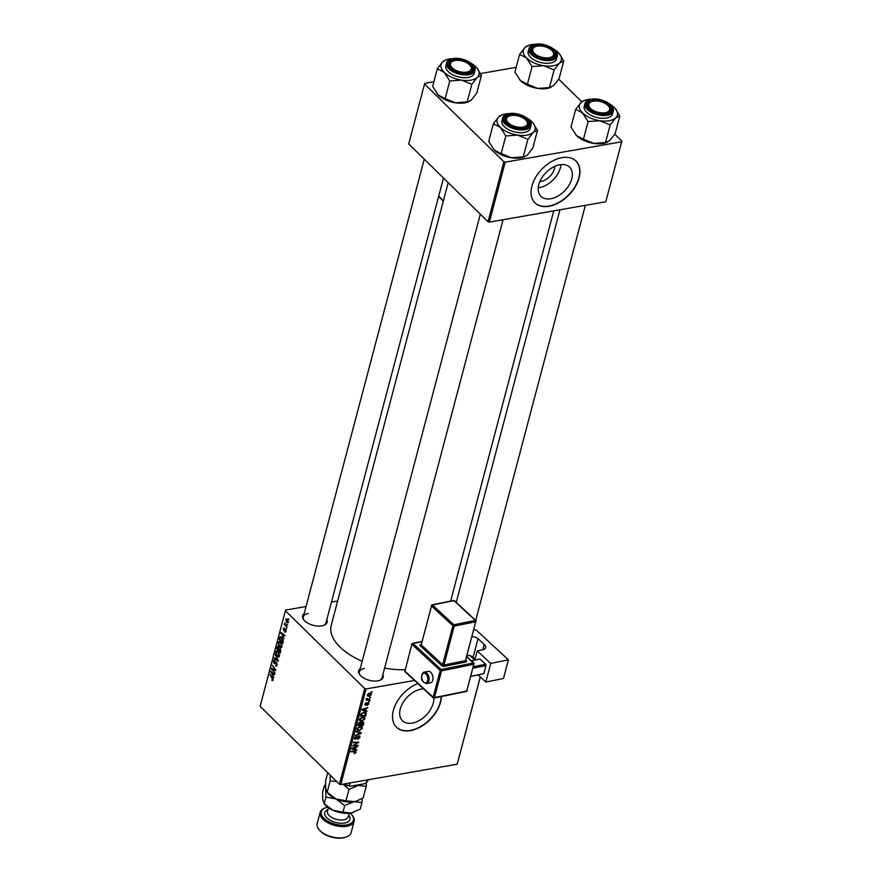 <?xml version="1.0" encoding="UTF-8"?>
<svg xmlns="http://www.w3.org/2000/svg" width="882" height="882" viewBox="0 0 882 882"><rect width="100%" height="100%" fill="white"/><g stroke="black" fill="none" stroke-linecap="round" stroke-linejoin="round"><path stroke-width="1.32" d="M554.745 166.367A12.954 8.28 -45.6 0 1 541.074 181.383A12.954 8.28 -45.6 0 1 539.883 181.516M559.772 164.769A20.451 13.065 134.4 0 0 541.471 178.407A20.451 13.065 134.4 0 0 540.964 196.355A20.451 13.065 134.4 0 0 550.798 198.748A20.451 13.065 134.4 0 0 569.088 185.11A20.451 13.065 134.4 0 0 569.607 167.161A20.451 13.065 134.4 0 0 559.772 164.769M538.24 187.767A20.451 13.065 134.4 0 0 539.431 187.601A20.451 13.065 134.4 0 0 560.952 164.614M561.922 157.657A29.271 18.698 134.4 0 0 535.727 177.172A29.271 18.698 134.4 0 0 534.999 202.871A29.271 18.698 134.4 0 0 549.067 206.278A29.271 18.698 134.4 0 0 575.262 186.764A29.271 18.698 134.4 0 0 575.99 161.075A29.271 18.698 134.4 0 0 561.922 157.657M534.889 202.761A29.271 18.698 134.4 0 0 548.858 206.068A29.271 18.698 134.4 0 0 574.998 186.653A29.271 18.698 134.4 0 0 575.88 160.965M433.812 698.048A20.451 13.065 -45.6 0 1 412.258 723.086A20.451 13.065 -45.6 0 1 402.424 720.693A20.451 13.065 -45.6 0 1 402.931 702.745A20.451 13.065 -45.6 0 1 421.232 689.107A20.451 13.065 -45.6 0 1 423.592 688.875M417.848 683.572A29.271 18.698 134.4 0 0 395.676 704.31A29.271 18.698 134.4 0 0 396.459 727.209A29.271 18.698 134.4 0 0 410.538 730.616A29.271 18.698 134.4 0 0 441.408 696.548M396.36 727.099A29.271 18.698 134.4 0 0 410.317 730.406A29.271 18.698 134.4 0 0 441.187 696.593M326.825 619.605A12.679 6.494 -165.2 0 1 323.727 625.371A12.679 6.494 -165.2 0 1 321.831 625.867A12.679 6.494 -165.2 0 1 304.036 620.167A12.679 6.494 -165.2 0 1 304.191 613.618M308.226 613.53A11.709 5.998 14.8 0 0 303.331 616.849A11.709 5.998 14.8 0 0 304.367 620.531M382.887 674.587A12.679 6.494 -165.2 0 1 379.789 680.353A12.679 6.494 -165.2 0 1 377.893 680.849A12.679 6.494 -165.2 0 1 360.088 675.149A12.679 6.494 -165.2 0 1 360.242 668.611M364.288 668.512A11.709 5.998 14.8 0 0 359.393 671.83A11.709 5.998 14.8 0 0 360.418 675.513M286.617 629.031L286.121 628.37L286.617 629.031M287.675 625.051L287.168 624.39L287.675 625.051M282.031 646.649L281.237 647.597L279.892 647.013L278.436 644.61L278.315 642.361L279.153 641.39L280.498 642.041L282.031 646.649L280.972 646.859M284.026 638.855L280.994 632.46L284.952 635.36L284.798 635.955L283.717 635.139L283.188 637.157L284.026 638.855M280.818 650.993L280.222 653.264L276.716 648.634L277.378 646.451L280.079 648.215L280.818 650.993M278.194 646.308L277.378 646.451L278.425 646.506M279.881 648.049L279.142 648.182L280.079 648.215M278.293 660.541L278.095 661.291L274.115 658.479L274.28 657.884L277.687 660.298L275.195 654.378L278.293 660.541M273.133 680.309L271.711 680.11L272.747 679.68L269.925 674.333L272.494 677.729L273.177 680.154L272.042 680.496L273.177 680.154M272.13 679.846L273.244 679.592M275.008 673.01L271.347 668.953L271.513 668.336L275.129 669.835L272.306 665.326L275.812 669.956L275.647 670.585L272.031 669.096L275.008 673.01M364.696 688.544L285.382 610.741L260.113 706.372L339.438 784.175L364.696 688.544L366.019 688.93L340.761 784.561L339.438 784.175M273.773 677.685L270.73 671.29L274.688 674.19L274.534 674.785L273.464 673.969L272.924 675.987L273.773 677.685M277.124 665.193L276.397 666.219L275.393 665.701L276.705 664.719L276.375 662.955L273.971 663.562L273.387 660.993L274.997 660.486L273.828 661.445L274.104 662.944L276.496 662.327L277.124 665.193M276.099 665.458L277.224 664.631M274.964 663.694L273.971 663.562L275.371 663.319M274.093 660.078L274.919 660.409M274.897 661.004L273.828 661.445M274.104 662.944L275.956 662.801M276.364 662.206L275.151 662.415L276.496 662.327M279.539 656.087L278.745 657.035L277.4 656.44L275.945 654.036L275.823 651.798L276.661 650.828L278.006 651.478L279.539 656.087L278.48 656.296M285.9 631.942L284.643 632.096L285.658 631.292L285.448 630.101L283.706 630.531L283.254 628.535L284.445 628.006L283.806 629.88L285.57 629.483L285.988 631.644L285.305 631.744M284.754 631.468L286.077 631.214M284.765 630.299L283.706 630.531L284.721 630.354M284.379 628.337L283.254 628.535L284.445 628.006M284.335 628.646L283.585 628.899M284.037 630.046L285.658 629.572M281.104 636.881L279.826 637.113L281.645 637.322L283.309 641.159L282.714 643.838L279.208 639.196L280.366 636.683M288.425 622.449L286.97 622.78L285.724 619.208L287.223 618.955L288.425 622.449L286.97 622.78L288.403 622.527M285.724 619.208L287.223 618.955L285.724 619.208M287.069 627.322L284.368 624.544L284.533 623.949L285.051 624.654L284.897 622.791L287.069 627.322M289.109 619.605L288.612 618.932L289.109 619.605M337.663 600.984L331.456 602.064M306.065 606.507L285.636 610.079L285.382 610.741M474.737 660.089L470.404 655.844M480.315 676.957L457.196 764.198L340.761 784.561M369.525 701.245L368.61 701.852L369.525 701.245M370.572 697.265L369.668 697.871L370.572 697.265M359.669 720.671L359.437 719.282L362.403 716.901L364.641 717.353L364.95 718.808L362.05 721.178L359.724 720.737M366.923 711.079L366.758 711.719L361.951 710.043L362.138 709.315L367.849 707.584L366.14 708.632L365.611 710.638L366.923 711.079M362.37 721.895L363.715 723.218L363.119 725.489L357.86 725.489L358.544 723.24L359.999 722.237L361.135 722.788L362.436 721.884L363.715 723.218L363.527 722.149M359.999 722.237L361.135 722.788L360.573 722.226M361.201 732.755L361.003 733.504L355.259 735.345L360.341 733.174L356.174 731.873L356.35 731.244L361.201 732.755M354.575 753.68L354.178 753.14L355.468 752.39L354.63 751.795L350.915 751.795L351.069 751.199L354.928 751.188L356.096 752.313L354.575 753.68L354.156 753.272M355.468 752.39L354.024 751.188M354.928 751.188L356.096 752.313L354.961 751.188M357.905 745.224L357.75 745.819L352.491 745.819L357.761 742.754L353.296 742.776L353.45 742.181L358.709 742.181L353.45 745.246L357.905 745.224M414.485 680.463L366.019 688.93M457.196 764.198L480.26 676.902M356.67 749.898L356.493 750.538L351.686 748.862L351.874 748.145L357.596 746.404L355.887 747.451L355.347 749.468L356.67 749.898M354.454 738.168L355.556 739.248L354.509 737.914L356.548 735.974L355.148 737.826L355.678 738.664L358.908 735.853L360.054 737.352L357.728 739.436L359.415 737.418L358.798 736.426L355.556 739.248L354.652 739.061M359.415 737.418L358.368 736.007M354.707 737.385L355.678 738.664M358.908 735.853L359.856 736.062M357.177 730.098L356.945 728.719L359.911 726.327L362.149 726.79L362.458 728.245L359.558 730.605L357.232 730.164M367.188 705.457L368.422 703.869L368.014 703.197L365.666 705.225L364.861 704.189L366.427 702.634L365.346 704.123L366.074 704.531L368.125 702.612L368.919 703.803L367.121 705.391M368.422 703.869L367.618 702.811M364.817 704.387L365.666 705.225L364.861 704.189M365.005 703.781L365.743 704.652M368.125 702.612L368.356 703.274M366.052 714.376L365.611 716.052L360.352 716.063L360.992 713.913L363.505 712.281L366.162 713.494L366.052 714.376L365.49 713.825M365.821 712.744L364.939 712.292M369.856 693.142L371.344 694.597L369.382 696.284L367.518 695.953L367.32 694.862L369.36 693.197L371.344 694.597L371.113 693.517M366.504 698.379L369.977 699.547L369.812 700.143L365.997 700.143L366.945 699.547L366.548 698.323L367.033 699.194L366.383 698.555M366.273 698.897L366.945 699.547L366.295 698.753M372.017 691.819L371.102 692.425L372.017 691.819M503.876 161.77L424.562 83.977L408.719 143.942L488.033 221.746L503.876 161.77L505.199 162.167L489.356 222.132L488.033 221.746M516.179 67.341L480.536 73.57M433.889 81.728L424.804 83.316L424.562 83.977M621.887 141.142L605.791 201.78L621.887 141.142L614.787 134.185M581.789 101.816L558.725 79.193M621.634 141.804L505.199 162.167M605.791 201.78L489.356 222.132M405.092 669.692A54.64 27.97 -165.2 0 1 384.607 668.093M362.182 661.279A54.64 27.97 -165.2 0 1 331.213 625.371L448.188 182.662M379.326 680.507A11.709 5.998 14.8 0 0 382.038 677.817L503.06 219.739M323.264 625.525A11.709 5.998 14.8 0 0 325.976 622.824L443.492 178.054M357.133 745.224L357.75 745.819M357.177 742.181L357.761 742.754M355.744 742.181L356.372 742.787M357.916 742.181L358.544 742.798M355.435 749.491L356.493 750.538M353.362 748.763L354.796 749.259L355.214 747.649L352.359 748.487L353.362 748.763M359.437 736.746L360.054 737.352M359.779 732.314L361.003 733.504M359.305 732.17L360.341 733.174M361.785 727.584L362.458 728.245M357.144 728.19L357.872 729.723L359.746 730.009L361.829 728.312L360.54 726.261M357.872 729.712L356.923 728.786L357.872 729.723M359.25 726.492L359.702 726.933L357.585 728.62M361.829 728.312L359.702 726.933M362.513 724.894L363.119 725.489M358.632 724.894L360.275 724.894L360.551 723.019L359.867 722.821L358.632 724.894L358.147 724.42M359.448 722.413L360.551 723.019M360.892 724.894L362.656 724.894L363.075 723.207L362.27 722.479L360.892 724.894L360.396 724.409M359.823 722.281L361.223 723.637M361.863 722.082L363.075 723.207M365.688 710.672L366.758 711.719M363.627 709.933L365.049 710.429L365.479 708.819L362.623 709.657L363.627 709.933M365.005 715.456L365.611 716.052M361.124 715.467L365.148 715.456L365.225 713.207L363.318 712.877L361.642 713.847L361.124 715.467L360.639 714.982M364.277 718.146L364.95 718.808M359.635 718.764L360.363 720.285L359.415 719.359L362.237 720.583L364.321 718.885L363.031 716.834M361.741 717.066L362.193 717.496L360.077 719.194M364.321 718.885L362.193 717.496M368.83 695.755L369.382 696.284M367.474 694.465L367.959 695.457L367.331 694.84M368.764 693.362L369.205 693.781L367.816 694.807L369.47 695.711L370.848 694.685L369.756 693.142M370.848 694.685L369.205 693.781M369.823 697.276L370.418 697.86M369.194 699.536L369.812 700.143M368.775 701.256L369.371 701.84M371.267 691.819L371.862 692.403M272.582 668.743L271.347 668.953M274.754 668.556L274.203 668.655M274.368 669.438L273.177 669.647M273.056 668.92L272.031 669.096M271.491 671.841L270.542 672.007M274.214 673.837L273.464 673.969M271.667 673.352L272.571 675.226L273.001 673.616L271.028 672.128L271.667 673.352M273.155 675.127L272.571 675.226M271.722 672.007L271.028 672.128M273.74 673.495L273.001 673.616M272.362 680L271.711 680.11M277.069 665.414L275.393 665.701M276.761 662.658L276.011 662.79M274.203 660.85L273.387 660.993M274.93 658.336L274.115 658.479M278.26 656.285L277.4 656.44M276.639 651.655L275.823 651.798M276.353 653.86L277.576 655.866L279.109 655.613L277.808 652.019L276.253 652.25L276.353 653.86M278.414 651.919L276.253 652.25M279.627 655.524L277.576 655.866M277.301 648.535L276.716 648.634M277.29 648.579L278.381 650.023L278.293 647.112L277.29 648.579M278.955 649.924L278.381 650.023M278.822 647.013L277.554 647.564M278.789 650.563L279.969 652.129L279.914 648.799L278.789 650.563M280.542 652.03L279.969 652.129M280.454 648.7L279.12 649.317M285.922 631.876L284.643 632.096M285.845 629.869L285.173 629.991M285.768 629.737L284.136 630.024L285.779 629.748M281.744 633.011L280.807 633.177M284.467 635.007L283.717 635.139M281.931 634.533L282.835 636.407L283.254 634.797L281.281 633.309L281.931 634.533M283.409 636.297L282.835 636.407M281.975 633.188L281.281 633.309M283.993 634.665L283.254 634.797M279.792 639.097L279.208 639.196M279.781 639.141L282.461 642.702L281.457 637.884L280.267 637.609L279.781 639.141M283.034 642.603L282.461 642.702M282.064 637.785L280.267 637.609M283.232 641.842L282.659 641.942M280.752 646.859L279.892 647.013M279.131 642.228L278.315 642.361M278.844 644.422L280.068 646.44L281.601 646.186L280.3 642.592L278.745 642.813L278.844 644.422M280.906 642.493L278.745 642.813M282.119 646.087L280.068 646.44M286.055 619.572L287.08 622.152L288.083 622.108L287.069 619.539L286.055 619.572L287.642 619.44M288.491 622.031L287.08 622.152M609.804 104.076A19.636 10.055 -165.2 0 1 614.225 107.395A19.636 10.055 14.8 0 1 615.173 108.409A19.636 10.055 14.8 0 1 615.647 117.945A19.636 10.055 -165.2 0 1 609.175 120.746A19.636 10.055 -165.2 0 1 599.815 120.713L610.179 124.902L615.647 117.945L619.792 116.027L615.338 108.607M606.221 113.756A12.679 6.494 -165.2 0 1 588.415 108.067A12.679 6.494 -165.2 0 1 592.285 100.096A12.679 6.494 -165.2 0 1 608.734 104.462A12.679 6.494 -165.2 0 1 608.106 113.271A12.679 6.494 -165.2 0 1 606.221 113.756M591.326 101.728A11.709 5.998 14.8 0 0 587.71 104.749A11.709 5.998 14.8 0 0 588.746 108.431A11.709 5.998 -165.2 0 1 587.71 104.749A11.709 5.998 -165.2 0 1 590.852 101.882L591.756 101.562A10.727 5.49 14.8 0 0 590.841 108.673A10.727 5.49 14.8 0 0 604.082 112.841A10.727 5.49 14.8 0 0 608.415 105.961A10.727 5.49 14.8 0 0 594.413 101.011A10.727 5.49 14.8 0 0 591.756 101.562M606.43 118.056A14.63 7.486 14.8 0 0 612.538 113.91L613.266 111.154A14.63 7.486 -165.2 0 1 607.158 115.299A14.63 7.486 -165.2 0 1 591.613 112.51A14.63 7.486 -165.2 0 1 584.975 103.668L584.248 106.424A14.63 7.486 14.8 0 0 590.885 115.266A14.63 7.486 14.8 0 0 606.43 118.056M619.792 116.027L615.129 133.678L609.66 140.635L605.515 142.553L610.179 124.902M605.515 142.553L593.818 143.402L583.454 139.213L588.118 121.573L599.815 120.713A19.636 10.055 -165.2 0 1 582.561 112.94L588.118 121.573M583.454 139.213L576.563 135.63L571.007 126.997L575.659 109.346L582.561 112.94A19.636 10.055 -165.2 0 1 581.139 102.389L575.659 109.346M584.678 100.35L581.139 102.389A19.636 10.055 -165.2 0 1 584.678 100.35A19.636 10.055 -165.2 0 1 591.48 99.236M607.103 142.322L606.121 142.675A19.636 10.055 -165.2 0 1 593.818 143.402A19.636 10.055 -165.2 0 1 576.563 135.63A19.636 10.055 -165.2 0 1 575.615 134.615A19.636 10.055 -165.2 0 1 575.593 134.593L575.56 134.56M608.415 105.961L609.043 106.689A11.709 5.998 -165.2 0 1 610.355 110.724A11.709 5.998 -165.2 0 1 607.643 113.425A11.709 5.998 14.8 0 0 610.355 110.724A11.709 5.998 14.8 0 0 608.701 106.314M550.059 57.506A10.727 5.49 14.8 0 0 552.364 50.98A10.727 5.49 14.8 0 0 536.311 46.382A10.727 5.49 14.8 0 0 535.694 46.57A10.727 5.49 14.8 0 0 535.583 54.353A10.727 5.49 14.8 0 0 550.059 57.506M552.364 50.98L552.981 51.707A11.709 5.998 -165.2 0 1 554.293 55.742A11.709 5.998 -165.2 0 1 551.581 58.444A11.709 5.998 14.8 0 0 554.293 55.742A11.709 5.998 14.8 0 0 552.65 51.332M535.264 46.746A11.709 5.998 14.8 0 0 531.659 49.756A11.709 5.998 14.8 0 0 532.684 53.449A11.709 5.998 -165.2 0 1 531.659 49.756A11.709 5.998 -165.2 0 1 534.801 46.9L535.694 46.57M553.742 49.094A19.636 10.055 -165.2 0 1 558.163 52.413A19.636 10.055 14.8 0 1 559.111 53.427A19.636 10.055 14.8 0 1 559.596 62.964A19.636 10.055 -165.2 0 1 553.124 65.764A19.636 10.055 -165.2 0 1 543.753 65.731L554.117 69.921L559.596 62.964L563.73 61.045L559.276 53.626M550.159 58.774A12.679 6.494 -165.2 0 1 532.353 53.074A12.679 6.494 -165.2 0 1 536.223 45.103A12.679 6.494 -165.2 0 1 552.672 49.48A12.679 6.494 -165.2 0 1 552.055 58.278A12.679 6.494 -165.2 0 1 550.159 58.774M550.368 63.063A14.63 7.486 14.8 0 0 556.487 58.918L557.215 56.161A14.63 7.486 -165.2 0 1 551.096 60.318A14.63 7.486 -165.2 0 1 535.55 57.517A14.63 7.486 -165.2 0 1 528.913 48.686L528.186 51.443A14.63 7.486 14.8 0 0 534.823 60.274A14.63 7.486 14.8 0 0 550.368 63.063M563.73 61.045L559.067 78.696L553.598 85.653L549.464 87.572L554.117 69.921M549.464 87.572L537.766 88.421L527.403 84.231L532.055 66.58L543.753 65.731A19.636 10.055 -165.2 0 1 526.499 57.947L532.055 66.58M527.403 84.231L520.501 80.648L514.945 72.015L519.608 54.364L526.499 57.947A19.636 10.055 -165.2 0 1 525.077 47.407L519.608 54.364M528.616 45.368L525.077 47.407A19.636 10.055 -165.2 0 1 528.616 45.368A19.636 10.055 -165.2 0 1 535.418 44.254M551.041 87.34L550.059 87.693A19.636 10.055 -165.2 0 1 537.766 88.421A19.636 10.055 -165.2 0 1 520.501 80.648A19.636 10.055 -165.2 0 1 519.564 79.634A19.636 10.055 -165.2 0 1 519.531 79.601M510.083 115.751A10.727 5.49 14.8 0 0 509.465 115.95A10.727 5.49 14.8 0 0 509.344 123.723A10.727 5.49 14.8 0 0 523.831 126.876A10.727 5.49 14.8 0 0 526.124 120.349A10.727 5.49 14.8 0 0 510.083 115.751M509.035 116.115A11.709 5.998 14.8 0 0 505.419 119.136A11.709 5.998 14.8 0 0 506.455 122.819A11.709 5.998 -165.2 0 1 505.419 119.136A11.709 5.998 -165.2 0 1 508.561 116.27L509.465 115.95M526.124 120.349L526.752 121.077A11.709 5.998 -165.2 0 1 528.064 125.112A11.709 5.998 -165.2 0 1 525.352 127.813A11.709 5.998 14.8 0 0 528.064 125.112A11.709 5.998 14.8 0 0 526.411 120.702M537.502 130.415L532.838 148.066L527.37 155.023L523.831 157.062A19.636 10.055 -165.2 0 1 520.898 157.823A19.636 10.055 -165.2 0 1 511.527 157.79L501.163 153.6L505.827 135.949L517.525 135.1L527.888 139.29L533.356 132.333L537.502 130.415L533.048 122.995M524.812 156.709L511.527 157.79A19.636 10.055 -165.2 0 1 494.273 150.017L488.716 141.385L493.369 123.734L500.27 127.328L505.827 135.949M502.387 114.737L498.848 116.777A19.636 10.055 -165.2 0 1 502.387 114.737A19.636 10.055 -165.2 0 1 505.32 113.976A19.636 10.055 -165.2 0 1 509.19 113.624M509.994 114.484A12.679 6.494 -165.2 0 1 526.444 118.85A12.679 6.494 -165.2 0 1 525.815 127.658A12.679 6.494 -165.2 0 1 523.93 128.144A12.679 6.494 -165.2 0 1 506.125 122.455A12.679 6.494 -165.2 0 1 509.994 114.484M502.685 118.056L501.957 120.812A14.63 7.486 14.8 0 0 508.594 129.643A14.63 7.486 14.8 0 0 524.14 132.443A14.63 7.486 14.8 0 0 530.247 128.298L530.975 125.542A14.63 7.486 -165.2 0 1 524.867 129.687A14.63 7.486 -165.2 0 1 509.322 126.898A14.63 7.486 -165.2 0 1 502.685 118.056C502.927 116.115 505.033 114.638 509.013 113.657C518.616 111.551 533.378 119.621 530.975 125.542M527.513 118.464A19.636 10.055 -165.2 0 1 531.934 121.782A19.636 10.055 -165.2 0 1 532.882 122.796A19.636 10.055 -165.2 0 1 533.356 132.333A19.636 10.055 -165.2 0 1 517.525 135.1A19.636 10.055 -165.2 0 1 500.27 127.328A19.636 10.055 14.8 0 1 498.848 116.777L493.369 123.734M523.224 156.941L527.888 139.29M501.163 153.6L494.273 150.017A19.636 10.055 -165.2 0 1 493.325 149.003A19.636 10.055 -165.2 0 1 493.303 148.981L493.27 148.937M456.06 60.406A10.727 5.49 14.8 0 0 453.403 60.957A10.727 5.49 14.8 0 0 452.488 68.079A10.727 5.49 14.8 0 0 465.729 72.247A10.727 5.49 14.8 0 0 470.073 65.367A10.727 5.49 14.8 0 0 456.06 60.406M452.973 61.134A11.709 5.998 14.8 0 0 449.368 64.143A11.709 5.998 14.8 0 0 450.393 67.837A11.709 5.998 -165.2 0 1 449.368 64.143A11.709 5.998 -165.2 0 1 452.51 61.288L453.403 60.957M470.073 65.367L470.69 66.084A11.709 5.998 -165.2 0 1 472.002 70.13A11.709 5.998 -165.2 0 1 469.29 72.82A11.709 5.998 14.8 0 0 472.002 70.13A11.709 5.998 14.8 0 0 470.36 65.72M481.44 75.433L476.776 93.073L471.308 100.041L467.769 102.08A19.636 10.055 -165.2 0 1 464.836 102.841A19.636 10.055 -165.2 0 1 455.476 102.808L445.112 98.619L449.765 80.968L461.462 80.119L471.826 84.308L477.305 77.351L481.44 75.433L476.986 68.013M468.75 101.728L455.476 102.808A19.636 10.055 -165.2 0 1 438.211 95.024L432.654 86.403L437.318 68.752L444.208 72.335L449.765 80.968M446.325 59.756L442.786 61.795A19.636 10.055 -165.2 0 1 446.325 59.756A19.636 10.055 -165.2 0 1 449.258 58.995A19.636 10.055 -165.2 0 1 453.127 58.642M453.932 59.491A12.679 6.494 -165.2 0 1 470.382 63.868A12.679 6.494 -165.2 0 1 469.764 72.666A12.679 6.494 -165.2 0 1 467.868 73.162A12.679 6.494 -165.2 0 1 450.063 67.462A12.679 6.494 -165.2 0 1 453.932 59.491M446.623 63.074L445.895 65.83A14.63 7.486 14.8 0 0 452.532 74.661A14.63 7.486 14.8 0 0 468.077 77.451A14.63 7.486 14.8 0 0 474.196 73.305L474.924 70.549A14.63 7.486 -165.2 0 1 468.805 74.694A14.63 7.486 -165.2 0 1 453.26 71.905A14.63 7.486 -165.2 0 1 446.623 63.074C446.865 61.123 448.971 59.656 452.951 58.664C462.554 56.569 477.316 64.64 474.924 70.549M471.451 63.482A19.636 10.055 -165.2 0 1 475.872 66.8A19.636 10.055 -165.2 0 1 476.82 67.804A19.636 10.055 -165.2 0 1 477.305 77.351A19.636 10.055 -165.2 0 1 461.462 80.119A19.636 10.055 -165.2 0 1 444.208 72.335A19.636 10.055 14.8 0 1 442.786 61.795L437.318 68.752M467.173 101.959L471.826 84.308M445.112 98.619L438.211 95.024A19.636 10.055 -165.2 0 1 437.274 94.021A19.636 10.055 -165.2 0 1 437.24 93.988M350.132 782.918L349.426 785.619L350.86 786.138A19.514 9.989 -165.2 0 1 342.602 784.241M367.155 779.942L366.438 782.643L364.575 783.734L350.86 786.138M343.285 784.12A20.484 10.485 14.8 0 0 349.426 785.619M366.438 782.643A20.484 10.485 14.8 0 0 368.092 779.897L368.125 779.776M327.63 807.184A16.582 8.489 14.8 0 0 325.778 807.703A16.582 8.489 14.8 0 0 324.973 819.213A16.582 8.489 14.8 0 0 346.472 824.935A16.582 8.489 14.8 0 0 351.543 814.505A16.582 8.489 14.8 0 0 350.187 813.138M351.543 814.505L352.161 815.233A17.563 8.985 -165.2 0 1 354.134 821.296A17.563 8.985 -165.2 0 1 346.802 826.269A17.563 8.985 -165.2 0 1 328.148 822.917A17.563 8.985 -165.2 0 1 320.177 812.322A17.563 8.985 -165.2 0 1 324.885 808.022L325.778 807.703M346.428 836.93L345.524 837.261A16.582 8.489 -165.2 0 1 343.054 837.9A16.582 8.489 -165.2 0 1 319.769 830.447L319.152 829.73A17.563 8.985 14.8 0 0 343.804 837.613A17.563 8.985 14.8 0 0 346.428 836.93A17.563 8.985 14.8 0 0 351.135 832.641L354.134 821.296M356.89 800.9A18.533 9.493 -165.2 0 1 356.736 800.955L363.23 797.78L366.25 786.336L366.339 782.709M357.089 800.834L353.969 801.672L345.976 800.801L348.996 789.357L358.257 785.465L366.25 786.336M345.976 800.801L335.932 798.938L327.156 792.323L330.188 780.879L336.748 781.54M343.385 784.506L348.996 789.357M356.736 800.955A18.533 9.493 -165.2 0 1 353.969 801.672A18.533 9.493 -165.2 0 1 335.932 798.938A18.533 9.493 -165.2 0 1 327.95 793.348L325.756 788.949L325.601 780.824L327.751 772.709M330.232 775.146L330.188 780.879M334.355 779.192A18.533 9.493 -165.2 0 1 332.084 776.954M362.502 784.098A18.533 9.493 14.8 0 1 358.257 785.465A18.533 9.493 -165.2 0 1 352.932 785.774M325.524 784.892L324.344 785.586L325.756 788.949L325.899 797.085L335.932 798.938L344.719 805.564L353.969 801.672L361.973 802.543L362.05 798.475M353.891 812.245A18.533 9.493 -165.2 0 1 353.748 812.3A18.533 9.493 -165.2 0 1 350.97 813.017A18.533 9.493 -165.2 0 1 332.933 810.282A18.533 9.493 -165.2 0 1 324.951 804.693L322.757 800.305L322.614 792.168L324.344 785.586M361.973 802.543L360.231 809.125L350.97 813.017L342.977 812.146L332.933 810.282L324.157 803.667L325.899 797.085M342.977 812.146L344.719 805.564M320.177 812.322L317.178 823.667A17.563 8.985 14.8 0 0 319.152 829.73M432.731 680.22A5.854 3.495 -101.5 0 0 431.96 674.024A5.854 3.495 -101.5 0 0 428.189 671.356L424.352 672.139A5.854 3.495 78.5 0 1 428.123 674.807A5.854 3.495 78.5 0 1 428.895 681.003A5.854 3.495 78.5 0 1 426.69 683.616L430.526 682.833A5.854 3.495 -101.5 0 0 432.731 680.22M485.828 682.051L490.756 663.407L508.407 659.824L503.479 678.467L485.828 682.051L478.143 674.951M474.814 660.078L477.228 650.916L490.756 663.407M473.447 666.704L485.629 664.223L479.995 659.019L471.385 660.772M485.629 664.223L485.982 665.557L473.05 668.181M470.911 676.296L483.843 673.661L485.982 665.557M483.843 673.661L470.878 676.428M477.228 650.916L482.608 649.825A7.806 3.991 -165.2 0 0 485.64 647.664A7.806 3.991 -165.2 0 0 484.229 644.411L478.033 638.689L473.116 657.333L475.067 659.13M473.843 630.013L474.185 629.946A1.951 1.003 14.8 0 1 476.853 630.674L508.407 659.824M472.057 636.771A4.873 2.492 -165.2 0 1 478.033 638.689M473.116 657.333A4.873 2.492 14.8 0 0 467.14 655.414M358.279 731.839L359.349 732.887M272.759 672.768L271.998 672.9M277.731 647.068L277.102 647.179M279.23 648.954L278.635 649.064M280.84 650.927L280.255 651.026M283.012 633.938L282.262 634.07M280.222 637.675L279.583 637.785M606.97 114.495A14.046 7.188 14.8 0 0 610.576 104.947A14.046 7.188 14.8 0 0 591.535 99.357A14.046 7.188 14.8 0 0 587.919 108.905A14.046 7.188 14.8 0 0 606.97 114.495M550.908 59.513A14.046 7.188 14.8 0 0 554.513 49.965A14.046 7.188 14.8 0 0 535.473 44.376A14.046 7.188 14.8 0 0 531.857 53.923A14.046 7.188 14.8 0 0 550.908 59.513M509.245 113.745A14.046 7.188 14.8 0 0 505.629 123.293A14.046 7.188 14.8 0 0 524.68 128.882A14.046 7.188 14.8 0 0 528.285 119.335A14.046 7.188 14.8 0 0 509.245 113.745M453.183 58.763A14.046 7.188 14.8 0 0 449.566 68.311A14.046 7.188 14.8 0 0 468.618 73.901A14.046 7.188 14.8 0 0 472.223 64.342A14.046 7.188 14.8 0 0 453.183 58.763M328.435 807.769L327.498 811.308A10.727 5.49 14.8 0 0 332.371 817.79A10.727 5.49 14.8 0 0 343.771 819.83A10.727 5.49 14.8 0 0 348.258 816.798L349.195 813.248M348.721 815.045A13.076 6.692 -165.2 0 1 344.542 823.038A13.076 6.692 -165.2 0 1 327.718 818.639A13.076 6.692 -165.2 0 1 327.961 809.566M438.74 196.036L443.37 200.875M427.572 680.639A4.873 2.911 -101.5 0 0 425.819 673.98A4.873 2.911 -101.5 0 0 421.938 675.425A4.873 2.911 -101.5 0 0 423.68 682.084A4.873 2.911 -101.5 0 0 427.572 680.639M421.772 641.721L413.019 643.496L441.198 669.526L473.425 662.966L466.765 656.825M444.308 666.351A0.97 0.584 -101.5 0 1 443.966 665.017L465.442 660.651L475.729 621.755L454.241 626.121L443.966 665.017L442.632 664.653L452.907 625.757L431.496 605.978L421.221 644.874L442.632 664.653A0.97 0.606 -47.3 0 1 441.65 665.623A1.951 1.003 14.8 0 0 444.308 666.351L465.795 661.985A1.951 1.003 14.8 0 0 466.203 660.629M441.65 665.623L420.24 645.844A1.951 1.003 14.8 0 1 420.648 644.488L421.067 644.4M482.818 649.78L484.229 644.411M466.699 691.047L473.766 664.3L441.54 670.86L434.473 697.596L466.699 691.047A0.97 0.584 78.5 0 1 466.335 691.477A0.97 0.97 0 0 0 467.085 690.771L466.699 691.047M405.533 671.864A0.97 0.606 -47.3 0 1 404.981 671.213L411.861 644.058L404.981 671.213L433.15 697.232L440.217 670.485L412.037 644.466A0.97 0.606 -47.3 0 1 413.019 643.496A0.97 0.584 78.5 0 0 412.611 643.353A0.97 0.97 0 0 0 411.861 644.058L412.247 643.794A0.97 0.584 78.5 0 1 412.611 643.353L421.839 641.479M420.24 645.844A0.97 0.606 -47.3 0 0 421.221 644.874L431.706 605.306A0.97 0.584 -101.5 0 1 432.07 604.865A0.97 0.97 0 0 0 431.32 605.57L431.496 605.978A0.97 0.606 132.7 0 1 432.478 605.008A0.97 0.584 -101.5 0 0 432.07 604.865L453.557 600.499A0.97 0.97 0 0 1 454.417 600.73A0.97 0.606 132.7 0 0 453.965 600.642L432.478 605.008L453.888 624.787L475.376 620.421L453.965 600.642A0.97 0.584 78.5 0 0 453.238 600.785M453.888 624.787A0.97 0.606 132.7 0 0 452.907 625.757L454.241 626.121A0.97 0.584 -101.5 0 0 453.888 624.787M475.376 620.421A0.97 0.584 78.5 0 1 475.729 621.755L476.104 621.479A0.97 0.97 0 0 0 475.828 620.509A0.97 0.606 132.7 0 0 475.376 620.421M465.652 659.979L475.927 621.071A0.97 0.606 132.7 0 0 475.828 620.509L454.417 600.73M465.751 660.53L465.442 660.651A0.97 0.584 78.5 0 0 465.795 661.985M441.198 669.526A0.97 0.606 132.7 0 0 440.217 670.485L441.54 670.86A0.97 0.584 78.5 0 0 441.198 669.526M404.805 670.805A0.97 0.97 0 0 0 405.081 671.775L433.249 697.794A0.97 0.97 0 0 0 434.109 698.037A0.97 0.584 78.5 0 0 434.473 697.596L433.15 697.232A0.97 0.606 132.7 0 0 433.701 697.894A0.97 0.584 78.5 0 0 434.109 698.037L466.335 691.477M473.425 662.966A0.97 0.584 78.5 0 1 473.766 664.3L474.152 664.036A0.97 0.97 0 0 0 473.866 663.066A0.97 0.606 132.7 0 0 473.425 662.966M466.909 690.363L473.976 663.628A0.97 0.606 132.7 0 0 473.866 663.066L466.832 656.561M450.658 601.083L553.764 210.875M355.391 751.938L354.63 751.188M359.305 736.547L358.654 735.908M355.226 738.565L354.52 737.881M362.932 722.623L362.226 721.928M365.225 713.207L364.211 712.204M272.483 680.011L273.233 679.879M274.302 660.816L274.952 660.706M274.412 663.088L275.901 662.823M276.86 651.566L277.918 651.39M277.907 646.936L278.69 646.804M279.528 648.601L280.3 648.468M280.553 637.41L281.556 637.234M279.351 642.14L280.41 641.953M286.385 619.197L287.3 619.032M287.741 622.494L288.436 622.372M613.266 111.154C615.669 105.234 600.907 97.163 591.304 99.269C587.324 100.25 585.218 101.728 584.975 103.668M475.696 620.399L585.35 205.352M456.226 602.406L559.96 209.795M557.215 56.161C559.607 50.252 544.844 42.182 535.242 44.276C531.273 45.269 529.156 46.735 528.913 48.686M480.315 214.172L359.393 671.83M303.331 616.849L424.253 159.19M438.641 196.388L443.282 201.228M424.352 672.139C423.944 671.698 423.073 672.657 421.761 675.028C420.714 679.394 422.357 682.26 426.69 683.616"/></g></svg>
